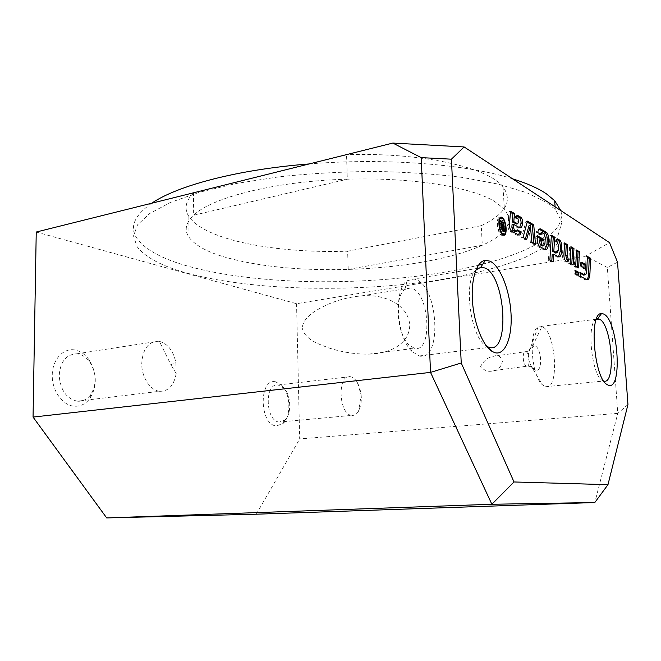 <?xml version="1.0" encoding="UTF-8"?>
<svg xmlns="http://www.w3.org/2000/svg" width="661" height="661" viewBox="0 0 661 661"><rect width="100%" height="100%" fill="white"/><g stroke="black" fill="none" stroke-linecap="round" stroke-linejoin="round"><path stroke-width="0.5" stroke-dasharray="3.31 2.48" d="M279.355 422.049L279.347 422.049C265.367 421.561 264.177 382.785 278.124 384.983L283.784 387.999C291.129 395.08 291.807 414.199 284.866 420.041L279.355 422.049L351.801 415.389C338.672 414.744 337.027 374.2 350.148 376.679L350.603 376.745C353.09 377.266 355.329 379.158 357.304 382.422C362.211 392.494 362.625 402.086 358.559 411.192C356.717 414.24 354.47 415.645 351.809 415.389M275.629 381.818C258.542 377.811 259.335 425.378 276.496 425.915L283.082 423.494C291.361 416.488 290.559 393.807 281.809 385.363L275.629 381.818M77.304 401.202L77.279 401.202C66.554 398.666 60.515 390.23 59.176 375.894C60.192 361.815 66.009 354.453 76.626 353.825L77.8 353.957C82.675 354.825 86.806 357.7 90.202 362.583C96.663 373.804 96.828 384.512 90.697 394.708C87.128 399.434 82.666 401.599 77.304 401.202L159.466 391.312C150.344 390.287 141.933 377.728 141.702 364.31C142.52 349.421 148.039 341.72 158.26 341.216L159.392 341.373L170.902 364.674L175.9 362.674L176.19 373.457C174.05 385.503 168.481 391.452 159.491 391.312L159.466 391.312M74.602 349.925C63.142 347.934 52.384 359.634 52.236 375.118C51.913 390.585 62.39 405.251 73.974 406.201C80.386 406.631 85.707 404.028 89.954 398.393C97.241 386.264 97.043 373.539 89.367 360.228C85.343 354.42 80.419 350.991 74.602 349.925M596.396 319.172C586.2 322.188 591.562 375.894 602.584 380.579L603.774 381.067M541.888 326.65L538.071 327.03C528.205 331.425 531.436 375.861 542.384 384.801L545.622 386.718C559.85 390.924 555.942 330.624 541.888 326.65L532.816 345.554L530.89 346.719C527.048 353.428 527.61 360.675 532.576 368.45L542.384 384.801M475.895 270.027C462.84 281.66 470.913 338.82 486.62 346.281L486.661 346.314M415.794 279.496L413.993 279L407.077 280.768C393.485 289.022 396.542 336.986 411.762 351.297L419.165 355.965C442.333 362.286 438.656 286.461 415.794 279.496M414.224 348.231L408.539 344.546C396.625 333.243 394.245 296.07 404.887 289.394L410.473 287.94L411.762 288.287C429.873 293.443 432.806 353.271 414.505 348.297L414.224 348.231M302.16 327.806C304.928 340.109 319.403 344.348 330.178 348.372C342.753 352.28 355.337 354.205 367.929 354.139L368.896 354.114C387.933 354.015 409.994 344.877 409.746 324.485C407.457 304.06 384.661 294.98 365.946 295.723L361.484 295.921C349.562 296.888 337.994 299.863 326.782 304.845C317.197 309.654 303.936 315.9 302.16 327.806M532.584 368.45L535.063 370.267C543.309 373.779 541.929 346.067 533.865 345.513L532.816 345.546M526.66 366.186C522.76 365.417 521.826 350.644 525.735 351.652L525.949 351.71C529.552 352.627 530.444 367.268 526.825 366.227L493.767 370.623C488.801 372.3 484.422 370.904 480.613 366.434C484.017 360.427 488.264 357.064 493.346 356.353L493.841 356.229C497.956 354.519 500.807 356.262 502.385 361.451C500.931 367.144 498.171 370.177 494.106 370.54L493.767 370.623M187.798 273.324C252.824 290.666 351.735 292.716 434.128 280.71C469.128 275.224 500.484 267.408 524.983 257.509L545.3 246.76L558.165 234.853L561.974 222.195L555.248 209.355L546.936 202.671L526.858 192.764L498.394 184.155L462.295 177.404C434.855 173.975 405.284 171.976 373.589 171.406C341.406 171.728 309.885 173.529 279.025 176.809L236.274 183.477L199.589 192.211L170.472 202.423L149.741 213.486L137.546 224.831L133.522 235.96L136.959 246.47C145.296 257.451 162.242 266.4 187.798 273.324M151.716 203.224C134.158 215.602 129.25 227.343 136.976 238.456C145.304 249.751 162.226 258.963 187.749 266.102C264.557 287.651 391.039 286.535 478.415 265.21M482.861 264.094C531.684 251.643 566.874 231.854 560.776 210.553M223.079 256.617C257.435 266.499 299.144 270.762 348.207 269.407C399.632 267.895 451.372 259.203 482.299 245.264C506.822 234.291 514.159 222.195 504.318 208.992L494.659 201.465C471.409 187.088 411.795 177.123 347.314 179.205L193.648 215.246L193.483 192.896L346.538 154.724L347.314 179.205C275.53 181.064 211.429 197.523 193.648 215.246C185.642 222.939 184.097 230.276 189.013 237.266C194.698 244.934 206.05 251.387 223.079 256.617M499.65 218.37C496.114 218.328 497.716 232.821 501.418 234.366L502.426 234.523M502.781 234.366C505.731 232.936 503.913 220.113 500.542 218.576L500.038 218.386M501.038 218.097C504.459 223.03 505.384 228.417 503.814 234.267M503.228 235.06L501.468 235.25C497.08 233.399 495.593 216.147 499.923 217.477L500.228 217.568M576.97 274.505L576.929 275.439L573.963 273.869L574.112 270.812L575.458 271.531M578.317 275.224L576.929 275.439M575.351 273.654L573.963 273.869M575.5 270.589L574.112 270.812M501.988 226.508L501.749 222.336L502.277 222.625L502.484 226.409M502.732 230.846L502.798 232.011L501.046 231.069L499.493 227.731L500.443 225.765L498.791 220.683L499.443 221.055L501.178 226.054M500.443 225.765L501.459 225.583L500.443 225.765M500.922 226.971L500.03 228.028L500.964 230.02L502.22 230.689L502.046 227.582L500.922 226.971L502.492 226.673L502.715 230.598M503.608 227.285L502.046 227.582M500.36 220.386L498.791 220.683M500.493 220.848L499.443 221.055M503.318 222.03L501.749 222.336M503.343 222.418L502.277 222.625M501.699 224.839L500.121 225.137M504.368 231.722L502.798 232.011M533.898 243.388L534.005 244.529L530.378 242.546L528.866 225.922M535.493 244.264L534.005 244.529M531.874 242.281L530.378 242.546M527.461 221.129L525.958 221.41L527.189 222.129M523.082 237.464L521.562 237.737L525.958 221.41M526.718 239.447L525.206 239.72L521.562 237.737M525.462 238.761L525.206 239.72M567.179 261.64L566.287 262.111L564.213 261.021C563.089 259.955 562.511 257.972 562.486 255.063L563.139 243.198L564.494 243.992M564.552 242.951L563.139 243.198M545.209 249.561L543.425 249.668L538.252 246.85C536.575 245.297 535.732 242.471 535.724 238.373L535.889 236.027L537.294 236.828M537.368 235.762L535.889 236.027M541.747 240.274L541.681 241.323L539.269 239.96M543.152 241.067L541.681 241.323M537.69 232.556L536.211 232.821C536.749 230.202 537.674 228.987 538.988 229.169L539.202 229.227M541.078 234.506L539.607 234.771L536.211 232.821M542.731 245.942L543.466 243.868L543.838 238.01L542.607 233.829L540.723 232.779M539.781 233.763L539.607 234.771M571.798 264.169L571.748 265.135L568.716 263.475L569.567 246.966L570.914 247.751M573.145 264.904L571.748 265.135M570.121 263.252L568.716 263.475M570.964 246.727L569.567 246.966M580.317 272.555L578.937 272.77L580.275 273.489M584.035 275.017L585.406 270.721L586.026 256.608L587.34 257.377M587.381 256.385L586.026 256.608M580.151 276.191L578.763 276.405L578.937 272.77M586.803 279.702L585.225 279.818L578.763 276.405M577.317 267.201L577.276 268.151L574.318 266.54L575.128 250.222L576.458 250.998M578.656 267.928L577.276 268.151M575.714 266.317L574.318 266.54M576.508 249.99L575.128 250.222M519.596 227.739L517.786 227.888L512.052 224.666M515.456 231.68L516.101 230.127L517.398 230.846M517.629 229.846L516.101 230.127M518.497 234.936L516.795 235.126L510.019 231.433C508.606 230.152 507.904 227.888 507.929 224.641L508.995 211.47L510.449 212.321M510.54 211.173L508.995 211.47M516.109 217.329L514.58 217.618L516.109 215.717L516.621 215.94M516.563 223.996L517.29 221.939L516.282 218.601L514.58 217.618M583.944 267.771L583.903 268.713L580.375 266.763L580.565 262.574L581.895 263.326M585.266 268.498L583.903 268.713M581.746 266.548L580.375 266.763M581.936 262.351L580.565 262.574M558.504 256.865L557.322 257.179L552.208 254.46M551.811 261.161L551.753 262.136L548.415 260.376L549.935 235.465L551.315 236.266M553.199 261.905L551.753 262.136M549.869 260.137L548.415 260.376M551.381 235.2L549.935 235.465M556.141 241.248L554.711 241.496L556.066 239.108L556.628 239.381M556.075 252.973L556.893 250.602L557.14 246.272L555.967 242.223L554.711 241.496M348.207 269.407L482.299 245.264L481.274 225.674L347.636 251.213L348.207 269.407M481.274 225.674C505.673 213.982 512.944 201.068 503.079 186.914C488.818 167.745 422.478 152.179 346.538 154.724M193.483 192.896C185.51 201.109 183.973 208.95 188.881 216.436C204.629 240.422 277.215 253.568 347.636 251.213M512.556 178.817C467.244 164.316 385.537 157.607 309.191 163.936M36.239 232.036L296.558 303.705L585.613 256.146L609.508 242.62M617.531 262.194L607.335 267.474L585.613 256.146M296.558 303.705L299.681 438.921L617.779 413.381L607.335 267.474M627.95 404.54L617.779 413.381L594.817 502.525M256.286 514.2L299.681 438.921M159.392 341.373C167.836 343.728 173.339 350.826 175.9 362.674M535.063 370.267C533.435 367.822 531.221 366.45 528.436 366.153C531.461 366.896 532.84 367.665 532.576 368.45M533.865 345.513C532.113 349.049 529.469 351.107 525.949 351.71M501.096 227.83L500.03 228.028M501.129 223.104L500.08 223.302M501.666 229.888L500.964 230.02M501.187 223.335L499.617 223.633M501.063 227.434L499.493 227.731M502.616 230.78L501.046 231.069M563.907 254.824L562.486 255.063M565.626 260.789L564.213 261.021M567.444 261.781L566.031 262.012M544.887 249.412L543.425 249.668M539.74 246.586L538.252 246.85M537.211 238.1L535.724 238.373M542.425 232.606L540.954 232.87M544.069 233.564L542.607 233.829M545.3 237.745L543.838 238.01M544.928 243.612L543.466 243.868M586.77 270.506L585.406 270.721M586.588 279.611L585.225 279.818M519.315 227.607L517.786 227.888M518.323 234.853L516.795 235.126M511.573 231.143L510.019 231.433M509.482 224.352L507.929 224.641M517.803 218.312L516.282 218.601M518.819 221.65L517.29 221.939M518.811 221.782L517.282 222.071M558.264 256.749L556.835 256.989M556.793 239.142L556.355 239.224M557.397 241.976L555.967 242.223M558.57 246.024L557.14 246.272M558.322 250.354L556.893 250.602M278.124 384.983L350.148 376.679M76.626 353.825L158.26 341.216M596.379 319.213L541.095 326.427M607.385 384.76L602.584 380.579M478.002 268.267L413.993 279M407.077 280.768L404.887 289.394M411.762 351.297L408.539 344.546M410.473 287.94L361.484 295.913M538.071 327.03L530.89 346.719M530.899 346.711C532.46 347.397 527.032 352.354 525.743 351.66L493.841 356.229M555.091 206.81L555.248 209.355M502.343 234.448L501.864 234.531M503.533 235.151L501.963 235.44M499.923 217.477L500.484 217.37M501.6 218.08L500.691 218.254M501.063 226.74L500.584 226.83M567.7 261.88L566.287 262.111M545.432 249.618L543.962 249.875M587.034 279.777L585.671 279.983M518.819 235.035L517.282 235.316M519.877 227.822L518.348 228.103M517.018 215.536L516.109 215.717M558.76 256.939L557.322 257.179M557.025 238.943L556.066 239.108M503.079 186.914L504.318 208.992M188.881 216.436L189.013 237.266M136.976 238.456L136.959 246.47M368.896 354.114L414.505 348.297M419.165 355.965L487.694 347.554M487.95 347.529L489.115 347.38M545.622 386.718L603.667 381.042M176.19 373.457L170.902 364.674M90.202 362.583L89.367 360.228M90.697 394.708L89.954 398.393M357.304 382.422L361.17 394.972L358.559 411.192M283.784 387.999L281.809 385.363M284.866 420.041L283.082 423.494"/><path stroke-width="0.99" d="M603.774 381.067C616.449 385.148 611.83 323.477 599.279 319.172L596.396 319.172M608.533 385.256L607.385 384.76C593.95 379.017 588.571 312.149 601.518 313.587L603.51 313.983C617.886 319.205 623.108 390.527 608.533 385.256M486.661 346.314L489.115 347.38C510.284 354.288 505.673 275.687 484.777 267.961L480.729 267.292L475.895 270.027M494.882 352.677L492.222 351.495C483.009 346.124 474.094 324.064 472.491 301.59C470.806 279.091 476.73 261.145 485.372 260.327L489.991 261.161C500.294 265.937 509.763 290.187 511.019 313.611C512.424 337.077 505.252 355.668 494.882 352.677M478.415 265.21L482.861 264.094M560.776 210.553L554.695 200.696L546.374 193.822C538.343 188.368 527.073 183.37 512.556 178.817M502.988 234.077L503.434 234.242C507.318 235.423 506.037 220.105 502.104 218.279L501.6 218.08C497.716 216.882 499.055 232.399 502.988 234.077M502.063 217.395C506.425 219.444 507.846 236.464 503.533 235.151L503.038 234.969C498.658 233.102 497.171 215.841 501.492 217.18L502.063 217.395M500.228 217.568L501.038 218.097M503.814 234.267L503.228 235.06M575.458 271.531L577.07 272.398L576.97 274.505M578.317 275.224L575.351 273.654L575.5 270.589L578.458 272.175L578.317 275.224M578.458 272.175L577.07 272.398M500.691 218.254L499.65 218.37M501.178 226.054L503.55 226.211L503.318 222.03L503.839 222.327L503.343 222.418M502.484 226.409L501.608 227.731L502.534 229.722L503.781 230.4L503.608 227.285L502.492 226.673M503.781 230.4L502.41 230.656M503.839 222.327L504.368 231.722L502.616 230.78L501.063 227.434L502.013 225.467L500.36 220.386L501.021 220.749L500.493 220.848M501.021 220.749L502.657 225.674L501.22 225.946M502.657 225.674L503.55 226.211M502.038 225.475L501.459 225.583L502.038 225.475M530.362 225.641L526.718 239.447L523.082 237.464L527.461 221.129L533.716 224.806L535.493 244.264L531.874 242.281L530.362 225.641L528.866 225.922L525.462 238.761M533.716 224.806L532.229 225.087L533.898 243.388M527.189 222.129L532.229 225.087M564.494 243.992L566.237 245.016L565.684 255.336L566.824 259.277L567.741 259.781L567.179 261.64M567.642 244.768L567.097 255.096L568.229 259.046L569.146 259.55L567.7 261.88L565.626 260.789C564.511 259.723 563.932 257.732 563.907 254.824L564.552 242.951L567.642 244.768L566.237 245.016M569.146 259.55L567.741 259.781M543.276 239.125L543.152 241.067L540.739 239.703L541.747 244.653L543.805 245.76L544.928 243.612L545.3 237.745L544.069 233.564L542.185 232.515L541.078 234.506L537.69 232.556C538.228 229.937 539.153 228.714 540.458 228.896L546.548 232.358C547.952 233.73 548.663 236.151 548.68 239.629L548.415 243.926C548.093 247.875 547.101 249.767 545.432 249.618L539.74 246.586C538.062 245.033 537.219 242.207 537.211 238.1L537.368 235.762L543.276 239.125L541.805 239.381L541.747 240.274M539.202 229.227L545.094 232.622C546.507 233.986 547.217 236.407 547.225 239.885L546.961 244.182L545.209 249.561M537.294 236.828L541.805 239.381M540.739 239.703L539.269 239.96L540.277 244.909L542.731 245.942M541.797 232.581L539.781 233.763M570.914 247.751L572.575 248.726L571.798 264.169M573.963 248.495L573.145 264.904L570.121 263.252L570.964 246.727L573.963 248.495L572.575 248.726M590.579 258.269L589.942 273.357C589.678 277.777 588.703 279.917 587.034 279.777L580.151 276.191L580.317 272.555L584.754 274.902C585.91 275.001 586.58 273.53 586.77 270.506L587.381 256.385L590.579 258.269L589.232 258.484L588.587 273.571C588.43 276.761 587.836 278.81 586.803 279.702M580.275 273.489L584.035 275.017M587.34 257.377L589.232 258.484M576.458 250.998L578.053 251.94L577.317 267.201M579.424 251.709L578.656 267.928L575.714 266.317L576.508 249.99L579.424 251.709L578.053 251.94M513.597 224.368L513.39 226.938L514.423 230.309L516.588 231.474L517.629 229.846L521.141 232.16C520.694 234.234 519.918 235.192 518.819 235.035L511.573 231.143C510.152 229.863 509.457 227.599 509.482 224.352L510.54 211.173L514.448 213.47L513.812 221.633L517.662 223.79L518.819 221.65L517.803 218.312L516.109 217.329L517.637 215.42L520.918 217.279C522.041 218.345 522.595 220.187 522.587 222.807L522.562 223.088C522.256 226.376 521.355 227.954 519.877 227.822L513.597 224.368L512.052 224.666L511.854 227.227L512.886 230.598L515.456 231.68M517.398 230.846L519.678 232.118L518.497 234.936M521.207 231.837L519.678 232.118M516.621 215.94L519.397 217.568C520.521 218.634 521.083 220.477 521.066 223.088L519.596 227.739M513.812 221.633L512.267 221.931L516.563 223.996M514.448 213.47L512.911 213.767L512.267 221.931M510.449 212.321L512.911 213.767M581.895 263.326L584.084 264.557L583.944 267.771M585.266 268.498L581.746 266.548L581.936 262.351L585.448 264.342L585.266 268.498M585.448 264.342L584.084 264.557M553.654 254.221L553.199 261.905L549.869 260.137L551.381 235.2L554.662 237.134L553.844 251.04L557.091 252.808L558.322 250.354L558.57 246.024L557.397 241.976L556.141 241.248L557.496 238.861L559.76 240.133C561.082 241.439 561.759 243.777 561.792 247.164L561.561 251.354C561.272 255.212 560.338 257.071 558.76 256.939L553.654 254.221L552.208 254.46L551.811 261.161M556.628 239.381L558.338 240.381C559.669 241.686 560.346 244.025 560.371 247.412L560.131 251.593L558.504 256.865M551.315 236.266L553.224 237.39L552.398 251.279L556.075 252.973M554.662 237.134L553.224 237.39M553.844 251.04L552.398 251.279M309.191 163.936C237.142 169.563 177.379 185.691 151.716 203.224M464.129 146.949L392.816 143.073L421.222 157.632L451.422 159.185L464.129 146.949L609.508 242.62L617.531 262.194L627.95 404.54L607.98 484.67L514.01 481.968L461.238 362.996L451.422 159.185M421.222 157.632L430.534 372.391L33.05 417.083L36.239 232.036L392.816 143.073M461.238 362.996L430.534 372.391L491.867 504.26L514.01 481.968M594.817 502.525L256.286 514.2L106.694 517.927L491.867 504.26L594.817 502.525L607.98 484.67M33.05 417.083L106.694 517.927M501.608 227.731L501.096 227.83M501.649 223.005L501.129 223.104M502.947 225.88L501.377 226.178M502.534 229.722L501.666 229.888M567.097 255.096L565.684 255.336M568.229 259.046L566.824 259.277M546.548 232.358L545.094 232.622M548.68 239.629L547.225 239.885M548.415 243.926L546.961 244.182M540.657 240.968L539.178 241.224M541.095 229.152L539.624 229.425M543.59 245.677L542.119 245.933M541.747 244.653L540.277 244.909M584.44 274.778L583.068 274.993M589.942 273.357L588.587 273.571M513.39 226.938L511.854 227.227M514.423 230.309L512.886 230.598M516.373 231.391L514.845 231.672M521.141 232.16L519.62 232.432M522.562 223.088L521.05 223.368M522.587 222.807L521.066 223.088M520.918 217.279L519.397 217.568M518.009 215.569L516.712 215.816M517.414 223.691L515.886 223.98M559.76 240.133L558.338 240.381M561.792 247.164L560.371 247.412M561.561 251.354L560.131 251.593M557.777 238.968L556.793 239.142M556.868 252.717L555.43 252.956M598.569 318.924L596.379 319.213M601.518 313.587L597.527 318.842M483.133 267.408L478.002 268.267M492.222 351.495L486.62 346.281M485.372 260.327L480.729 267.292M554.695 200.696L555.091 206.81M503.434 234.242L502.343 234.448M500.484 217.37L501.492 217.18M501.848 226.591L501.063 226.74M540.458 228.896L539.393 229.094M543.805 245.76L542.334 246.008M584.754 274.902L583.39 275.116M516.588 231.474L515.051 231.755M517.637 215.42L517.018 215.536M517.662 223.79L516.134 224.079M557.496 238.861L557.025 238.943M557.091 252.808L555.653 253.047"/></g></svg>
